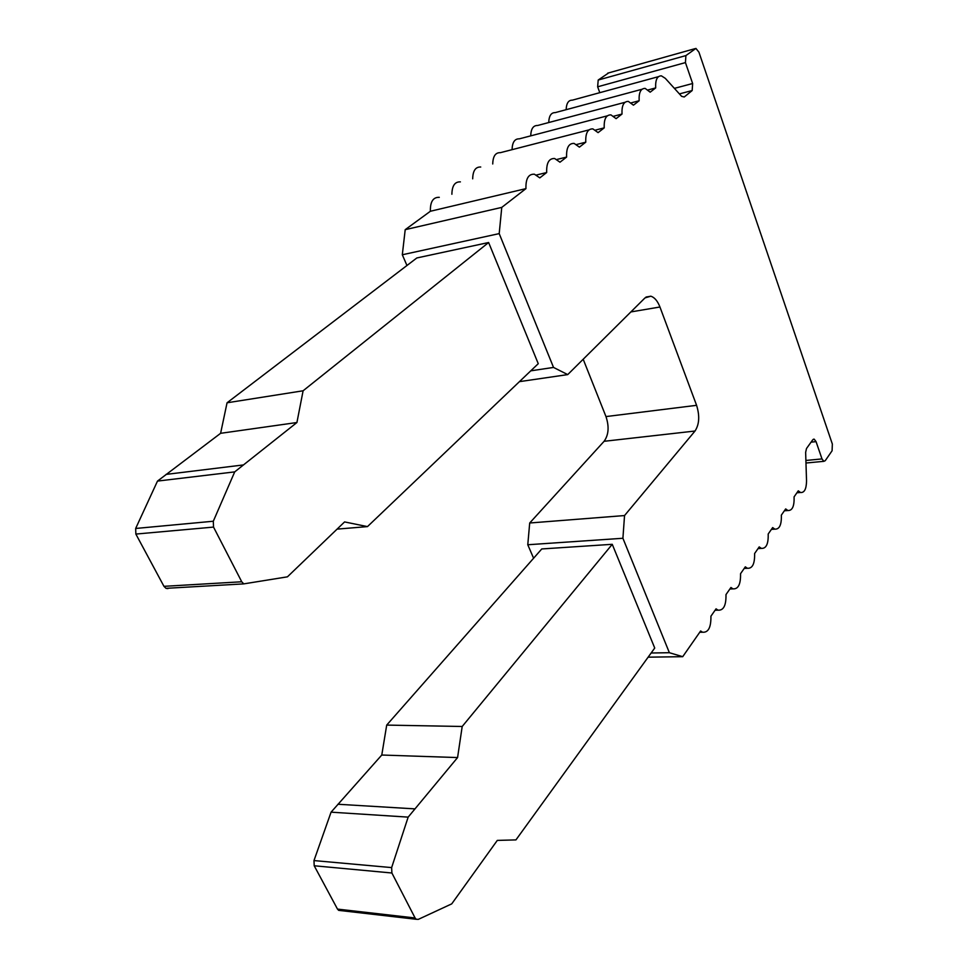 <?xml version="1.0" encoding="UTF-8"?>
<svg xmlns="http://www.w3.org/2000/svg" width="968" height="968" viewBox="0 0 968 968"><rect width="100%" height="100%" fill="white"/><g stroke="black" fill="none" stroke-linecap="round" stroke-linejoin="round"><path stroke-width="1.45" d="M710.923 616.205C711.117 627.433 708.298 632.769 702.49 632.213L700.638 630.979L682.718 656.679L669.372 652.71L622.908 538.269L624.541 515.557L695.012 431.026C699.332 424.42 699.852 415.853 696.585 405.326L659.946 307.001C657.599 301.012 654.586 297.418 650.871 296.196L645.015 297.89L567.72 374.604L553.527 367.429L499.198 233.615L501.763 207.394L525.951 188.627C525.648 178.669 528.48 173.865 534.457 174.228L539.793 177.882L546.678 172.534C546.351 162.902 549.025 158.232 554.676 158.522L559.988 162.213L566.607 157.07C566.256 147.741 568.773 143.191 574.145 143.421L579.396 147.136L585.773 142.187C585.41 133.148 587.782 128.708 592.888 128.889L598.091 132.628L604.226 127.861C603.863 119.088 606.101 114.768 610.953 114.889L616.096 118.653L622.013 114.055C621.625 105.536 623.755 101.325 628.365 101.41L633.447 105.173L639.146 100.745C638.759 92.468 640.768 88.354 645.172 88.403L650.181 92.178L655.687 87.907C655.3 79.86 657.199 75.843 661.398 75.855L665.294 78.335L681.629 96.352L684.231 96.994L692.18 90.544L692.64 83.514L685.441 62.593L685.901 55.587L695.919 48.412L698.92 52.163L832.347 444.046L832.093 450.761L825.22 460.707L823.804 461.337L822.001 458.917L816.048 441.638L814.185 439.157L812.769 439.774L806.489 448.535L805.642 452.383L806.538 481.023C806.368 489.058 804.372 492.881 800.512 492.494L798.273 490.824L794.087 496.85C794.401 506.191 792.344 510.753 787.891 510.523L785.677 508.914L781.345 515.133C781.66 524.741 779.482 529.423 774.836 529.145L772.67 527.584L768.193 534.009C768.483 543.907 766.208 548.711 761.344 548.384L759.227 546.884L754.604 553.527C754.871 563.727 752.463 568.652 747.393 568.276L745.324 566.837L740.544 573.697C740.786 584.236 738.257 589.282 732.945 588.859L730.949 587.479L725.988 594.582C726.206 605.448 723.544 610.639 717.99 610.155L716.054 608.836L710.923 616.205M682.718 656.679L648.124 657.175M566.135 109.687C566.425 103.237 568.494 100.067 572.342 100.164L658.373 76.69M548.735 122.549C549.001 115.809 551.179 112.506 555.257 112.615L641.953 89.274M530.718 135.859C530.972 128.817 533.259 125.368 537.579 125.501L624.917 102.33M512.06 149.665C512.302 142.296 514.71 138.69 519.296 138.847L607.263 115.858M492.736 163.979C492.942 156.259 495.483 152.484 500.347 152.678L588.931 129.906M472.686 178.838C472.868 170.731 475.554 166.786 480.733 167.016M451.887 194.266C452.044 185.747 454.875 181.621 460.393 181.887M406.959 265.498L402.313 254.766L405.205 229.67L430.373 211.266C430.143 201.743 433.119 197.097 439.291 197.327M533.598 558.221L527.778 544.754L529.702 522.998L604.092 441.299C608.678 434.91 609.308 426.67 605.98 416.579L583.196 359.249M599.797 92.674L597.643 86.805L598.2 80.041L608.715 72.878M655.687 87.907L648.136 89.939M639.146 100.745L631.245 102.838M622.013 114.055L613.712 116.22M604.226 127.861L595.514 130.087M585.773 142.187L576.601 144.498M566.607 157.07L556.927 159.454M546.678 172.534L536.453 175.014M525.951 188.627L430.373 211.266M501.763 207.394L405.205 229.67M499.198 233.615L402.313 254.766M553.527 367.429L530.754 370.841M488.622 242.52L303.105 390.782L296.922 422.52L234.704 471.888L213.311 521.232L213.529 527.088L241.734 581.768L243.779 583.873L287.435 576.831L344.584 521.921L367.477 526.604L538.256 363.69L488.622 242.52L416.833 257.96L227.056 402.785L220.607 433.313L157.494 481.084L135.665 528.467L135.859 534.07L163.955 586.33L166 588.338L167.948 588.604M567.72 374.604L519.429 381.646M624.541 515.557L529.702 522.998M622.908 538.269L527.778 544.754M669.372 652.71L651.149 653.001M612.248 544.306L654.731 648.04L515.944 839.897L497.298 840.405L451.729 903.87L418.309 919.37L416.24 919.285L415.091 917.979L391.895 873.003L391.641 867.594L408.157 817.125L457.574 757.569L462.196 726.484L612.248 544.306L541.765 548.953L386.704 725.092L381.779 755.028L331.068 812.164L313.983 860.576L314.201 865.767L337.493 909.097L338.667 910.356L340.458 910.561M462.196 726.484L386.704 725.092M457.574 757.569L381.779 755.028M414.849 808.873L337.929 804.251M408.157 817.125L331.068 812.164M303.105 390.782L227.056 402.785M296.922 422.52L220.607 433.313M243.162 464.967L166.06 474.405M234.704 471.888L157.494 481.084M367.477 526.604L337.118 529.121M659.946 307.001L630.846 311.938M696.585 405.326L605.98 416.579M695.012 431.026L604.092 441.299M391.641 867.594L313.983 860.576M391.895 873.003L314.201 865.767M415.091 917.979L337.493 909.097M213.311 521.232L135.665 528.467M213.529 527.088L135.859 534.07M241.734 581.768L163.955 586.33M692.18 90.544L679.403 93.896M692.64 83.514L674.394 88.366M685.441 62.593L597.643 86.805M816.048 441.638L811.063 442.146M822.001 458.917L805.896 460.466M685.901 55.587L598.2 80.041M694.927 48.678L607.722 73.157M702.49 632.213L699.719 632.285M650.871 296.196L645.995 297.055M416.24 919.285L338.667 910.356M243.779 583.873L166 588.338M823.804 461.337L805.969 463.019M814.185 439.157L813.314 439.254M800.512 492.494L796.918 492.785M787.891 510.523L784.37 510.789M774.836 529.145L771.423 529.375M761.344 548.384L758.041 548.59M747.393 568.276L744.198 568.446M732.945 588.859L729.884 588.992M717.99 610.155L715.074 610.264"/></g></svg>
